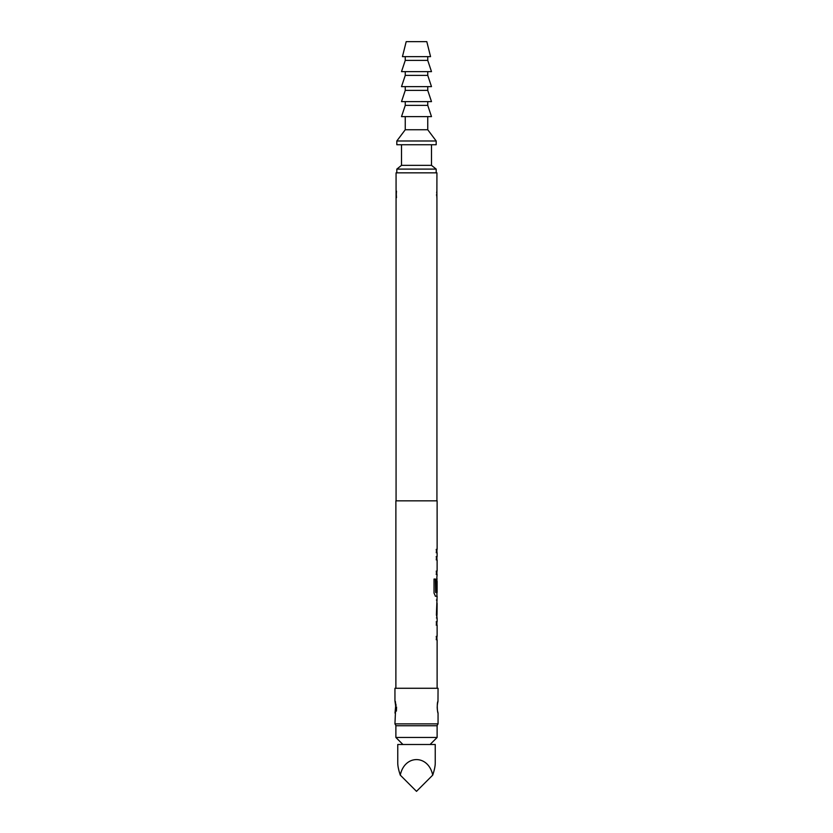<?xml version="1.0" encoding="UTF-8"?>
<svg xmlns="http://www.w3.org/2000/svg" width="833" height="833" viewBox="0 0 833 833"><rect width="100%" height="100%" fill="white"/><g stroke="black" fill="none" stroke-linecap="round" stroke-linejoin="round"><path stroke-width="1.25" d="M436.2 621.762L436.929 621.762L436.929 625.114L436.2 625.114M436.2 636.37L436.929 636.37L436.929 639.723L436.2 639.723M436.929 600.124L436.929 603.363M436.929 614.629L436.929 617.867M436.398 617.971L437.117 617.971L436.388 614.848L437.117 596.23L435.472 596.23L434.024 593.106L434.024 579.05L435.555 579.05L435.638 592.513L437.117 592.513L437.117 581.257L437.002 590.982L436.388 590.982L436.388 581.392L436.981 578.269L436.929 581.257M436.929 592.513L436.929 596.23L435.295 596.23M437.033 581.257L436.825 590.982L436.2 590.982M436.2 556.527L436.929 556.527L436.929 559.87L436.2 559.87M436.2 571.136L436.929 571.136L436.929 574.478L436.2 574.478M436.2 549.384L436.94 549.384L436.94 552.737L436.2 552.737M435.243 744.494L397.757 744.494L397.757 763.236C397.778 766.152 398.611 770.119 400.267 775.117C404.578 754.406 428.422 754.406 432.733 775.117C434.389 770.119 435.222 766.152 435.243 763.236L435.243 744.494M436.18 140.985L396.82 140.985L396.82 144.734L436.18 144.734L436.18 140.985L427.745 129.74L405.255 129.74L396.82 140.985M405.255 116.62L405.255 129.74M427.745 116.62L427.745 129.74M427.745 105.374L405.255 105.374L401.506 116.62L431.494 116.62L427.745 105.374L427.745 101.626M405.255 101.626L405.255 105.374M427.745 90.38L405.255 90.38L401.506 101.626L431.494 101.626L427.745 90.38L427.745 86.632M405.255 86.632L405.255 90.38M427.745 75.387L405.255 75.387L401.506 86.632L431.494 86.632L427.745 75.387L427.745 71.638M405.255 71.638L405.255 75.387M427.745 60.392L405.255 60.392L401.506 71.638L431.494 71.638L427.745 60.392L427.745 56.644M405.255 56.644L405.255 60.392M426.808 41.65L406.192 41.65L402.443 56.644L430.557 56.644L426.808 41.65M401.506 144.734L401.506 165.351L396.82 169.099L396.82 172.847M431.494 144.734L431.494 165.351L401.506 165.351M431.494 165.351L436.18 169.099L396.82 169.099M436.18 169.099L436.18 172.847M437.117 725.751L395.883 725.751L395.883 737.465L437.117 737.465L437.117 725.751M430.088 744.494L437.117 737.465M402.912 744.494L395.883 737.465M436.971 725.751L438.054 723.877L394.946 723.877L396.029 725.751M436.877 197.838L436.929 172.847L396.071 172.847L396.071 500.841M437.919 712.569L438.054 713.038C437.45 713.496 436.679 702.75 437.981 701.23L438.054 688.266L394.946 688.266L394.946 700.97L395.769 705.239L394.946 723.877M438.054 713.048L438.054 723.877M436.794 578.269L437.117 574.478L436.388 574.478L436.388 571.136L437.117 571.136L437.117 559.87L436.388 559.87L436.388 556.527L437.117 556.527L437.117 552.737L436.388 552.737L436.388 549.384L437.127 549.384L437.117 500.841L395.883 500.841L395.883 688.266M437.117 617.971L437.117 621.762L436.388 621.762L436.388 625.114L437.117 625.114L437.117 636.37L436.388 636.37L436.388 639.723L437.117 639.723L437.117 688.266M437.117 600.02L436.398 600.02M437.117 603.363L437.033 614.629L437.117 603.363M436.929 198.098L436.929 500.841M400.267 775.117L416.5 791.35L432.733 775.117M435.378 579.05L435.638 592.513M437.033 603.363L437.033 614.629M396.071 198.087L396.487 191.121M396.071 190.715L396.487 197.681M395.363 701.396L395.769 705.239M436.888 190.965L436.919 198.004M437.919 701.438L437.971 701.334C437.023 705.384 436.981 709.008 437.846 712.215L437.981 712.788M395.821 707.196L394.957 700.98L396.123 705.364M396.57 707.009L396.404 711.101M396.029 709.726L395.748 708.748L395.04 712.663L395.748 705.27M436.648 195.911L436.586 194.422M436.648 192.892L436.836 191.309M437.325 709.445L437.179 707.03M437.325 704.572L437.971 701.334M437.846 701.803L438.023 701.115M394.957 713.027L395.331 711.559"/></g></svg>
